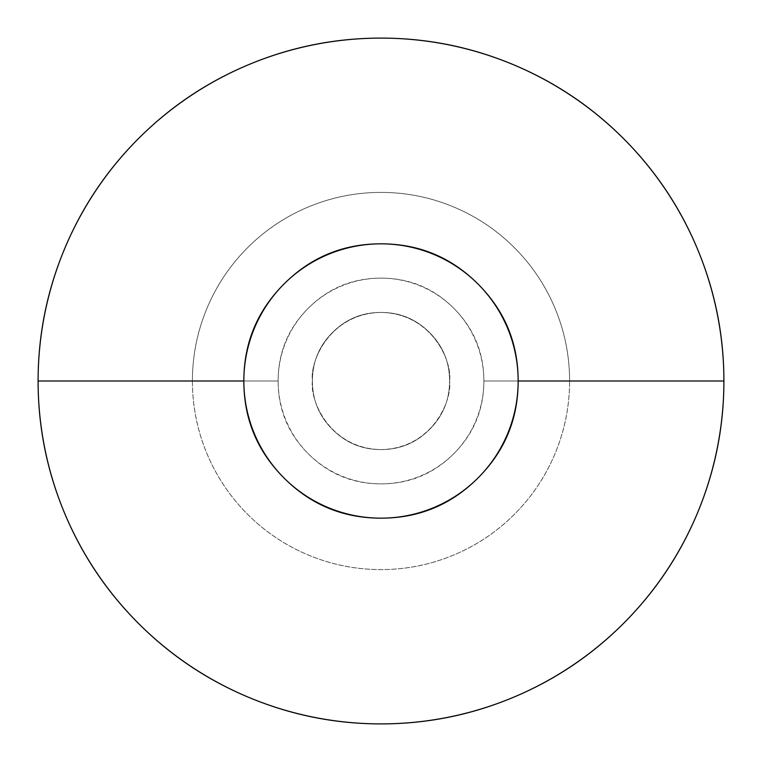 <?xml version="1.0" encoding="UTF-8"?>
<svg xmlns="http://www.w3.org/2000/svg" width="762" height="762" viewBox="0 0 762 762"><rect width="100%" height="100%" fill="white"/><g stroke="black" fill="none" stroke-linecap="round" stroke-linejoin="round"><path stroke-width="0.57" stroke-dasharray="3.81 2.86" d="M312.42 381C309.667 401.06 330.241 448.647 381 449.58C431.759 448.647 452.333 401.06 449.58 381C452.333 401.06 431.759 448.647 381 449.58C330.241 448.647 309.667 401.06 312.42 381C312.42 399.936 319.116 416.1 332.508 429.492C345.9 442.884 362.064 449.58 381 449.58C399.936 449.58 416.1 442.884 429.492 429.492C442.884 416.1 449.58 399.936 449.58 381C449.58 362.064 442.884 345.9 429.492 332.508C416.1 319.116 399.936 312.42 381 312.42C362.064 312.42 345.9 319.116 332.508 332.508C319.116 345.9 312.42 362.064 312.42 381C309.667 360.94 330.241 313.353 381 312.42C431.759 313.353 452.333 360.94 449.58 381C452.333 360.94 431.759 313.353 381 312.42C330.241 313.353 309.667 360.94 312.42 381C312.42 399.936 319.116 416.1 332.508 429.492C345.9 442.884 362.064 449.58 381 449.58C399.936 449.58 416.1 442.884 429.492 429.492C442.884 416.1 449.58 399.936 449.58 381C449.58 362.064 442.884 345.9 429.492 332.508C416.1 319.116 399.936 312.42 381 312.42C362.064 312.42 345.9 319.116 332.508 332.508C319.116 345.9 312.42 362.064 312.42 381M243.84 381A137.16 137.16 0 0 1 381 243.84A137.16 137.16 0 0 1 518.16 381A137.16 137.16 0 0 0 381 243.84A137.16 137.16 0 0 0 243.84 381C243.84 343.129 257.232 310.791 284.016 284.016C310.791 257.232 343.129 243.84 381 243.84C418.871 243.84 451.209 257.232 477.984 284.016C504.768 310.791 518.16 343.129 518.16 381C518.16 418.871 504.768 451.209 477.984 477.984C451.209 504.768 418.871 518.16 381 518.16C343.129 518.16 310.791 504.768 284.016 477.984C257.232 451.209 243.84 418.871 243.84 381A137.16 137.16 0 0 0 381 518.16A137.16 137.16 0 0 0 518.16 381A137.16 137.16 0 0 1 381 518.16A137.16 137.16 0 0 1 243.84 381C243.84 418.871 257.232 451.209 284.016 477.984C310.791 504.768 343.129 518.16 381 518.16C418.871 518.16 451.209 504.768 477.984 477.984C504.768 451.209 518.16 418.871 518.16 381C518.16 343.129 504.768 310.791 477.984 284.016C451.209 257.232 418.871 243.84 381 243.84C343.129 243.84 310.791 257.232 284.016 284.016C257.232 310.791 243.84 343.129 243.84 381M483.87 381A102.87 102.87 0 0 0 381 278.13A102.87 102.87 0 0 0 278.13 381L192.405 381A188.595 188.595 0 0 1 381 192.405A188.595 188.595 0 0 1 569.595 381L483.87 381L569.595 381A188.595 188.595 0 0 1 381 569.595A188.595 188.595 0 0 1 192.405 381L278.13 381A102.87 102.87 0 0 0 381 483.87A102.87 102.87 0 0 0 483.87 381C483.87 409.404 473.831 433.654 453.742 453.742C433.654 473.831 409.404 483.87 381 483.87C352.596 483.87 328.346 473.831 308.258 453.742C288.169 433.654 278.13 409.404 278.13 381C278.13 352.596 288.169 328.346 308.258 308.258C328.346 288.169 352.596 278.13 381 278.13C409.404 278.13 433.654 288.169 453.742 308.258C473.831 328.346 483.87 352.596 483.87 381M192.405 381C192.405 406.013 197.187 430.063 206.759 453.171C216.332 476.279 229.962 496.672 247.64 514.36C265.328 532.038 285.721 545.668 308.829 555.241C331.937 564.813 355.987 569.595 381 569.595C406.013 569.595 430.063 564.813 453.171 555.241C476.279 545.668 496.672 532.038 514.36 514.36C532.038 496.672 545.668 476.279 555.241 453.171C564.813 430.063 569.595 406.013 569.595 381C569.595 355.987 564.813 331.937 555.241 308.829C545.668 285.721 532.038 265.328 514.36 247.64C496.672 229.962 476.279 216.332 453.171 206.759C430.063 197.187 406.013 192.405 381 192.405C355.987 192.405 331.937 197.187 308.829 206.759C285.721 216.332 265.328 229.962 247.64 247.64C229.962 265.328 216.332 285.721 206.759 308.829C197.187 331.937 192.405 355.987 192.405 381"/><path stroke-width="1.14" d="M243.84 381A137.16 137.16 0 0 1 381 243.84A137.16 137.16 0 0 1 518.16 381L723.9 381A342.9 342.9 0 0 0 381 38.1A342.9 342.9 0 0 0 38.1 381L243.84 381L38.1 381C38.1 335.528 46.796 291.789 64.199 249.774C81.601 207.769 106.385 170.688 138.532 138.532C170.688 106.385 207.769 81.601 249.774 64.199C291.789 46.796 335.528 38.1 381 38.1C426.472 38.1 470.211 46.796 512.226 64.199C554.231 81.601 591.312 106.385 623.468 138.532C655.615 170.688 680.399 207.769 697.802 249.774C715.204 291.789 723.9 335.528 723.9 381C723.9 426.472 715.204 470.211 697.802 512.226C680.399 554.231 655.615 591.312 623.468 623.468C591.312 655.615 554.231 680.399 512.226 697.802C470.211 715.204 426.472 723.9 381 723.9C335.528 723.9 291.789 715.204 249.774 697.802C207.769 680.399 170.688 655.615 138.532 623.468C106.385 591.312 81.601 554.231 64.199 512.226C46.796 470.211 38.1 426.472 38.1 381A342.9 342.9 0 0 0 381 723.9A342.9 342.9 0 0 0 723.9 381L518.16 381A137.16 137.16 0 0 1 381 518.16A137.16 137.16 0 0 1 243.84 381C243.84 418.871 257.232 451.209 284.016 477.984C310.791 504.768 343.129 518.16 381 518.16C418.871 518.16 451.209 504.768 477.984 477.984C504.768 451.209 518.16 418.871 518.16 381C518.16 343.129 504.768 310.791 477.984 284.016C451.209 257.232 418.871 243.84 381 243.84C343.129 243.84 310.791 257.232 284.016 284.016C257.232 310.791 243.84 343.129 243.84 381"/></g></svg>

